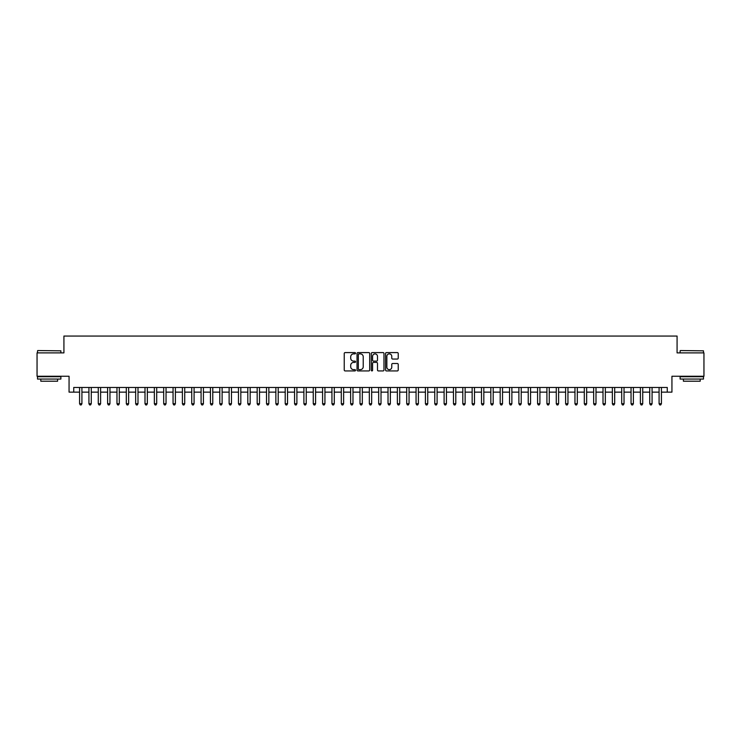 <?xml version="1.0" encoding="UTF-8"?>
<svg xmlns="http://www.w3.org/2000/svg" width="741" height="741" viewBox="0 0 741 741"><rect width="100%" height="100%" fill="white"/><g stroke="black" fill="none" stroke-linecap="round" stroke-linejoin="round"><path stroke-width="1.11" d="M355.541 353.225A0.639 0.639 0 0 0 354.902 352.586L345.158 352.586A0.917 0.917 0 0 0 344.241 353.503L344.241 370.018A0.917 0.917 0 0 0 345.158 370.935L354.902 370.935A0.639 0.639 0 0 0 355.541 370.296A0.639 0.639 0 0 0 354.902 369.648L353.642 369.648A2.936 2.936 0 0 1 350.706 366.712L350.706 365.341A2.936 2.936 0 0 1 353.642 362.405L354.902 362.405A0.639 0.639 0 0 0 355.541 361.756A0.639 0.639 0 0 0 354.902 361.117L353.642 361.117A2.936 2.936 0 0 1 350.706 358.181L350.706 356.81A2.936 2.936 0 0 1 353.642 353.874L354.902 353.874A0.639 0.639 0 0 0 355.541 353.225M397.315 359.052A0.917 0.917 0 0 0 398.232 358.135L398.232 353.503A0.917 0.917 0 0 0 397.315 352.586L386.487 352.586A0.917 0.917 0 0 0 385.57 353.503L385.57 370.018A0.917 0.917 0 0 0 386.487 370.935L397.315 370.935A0.917 0.917 0 0 0 398.232 370.018L398.232 364.424A0.917 0.917 0 0 0 397.315 363.507L392.684 363.507A0.917 0.917 0 0 0 391.767 364.424L391.767 367.193A2.455 2.455 0 0 1 389.312 369.648A2.455 2.455 0 0 1 386.858 367.193L386.858 356.328A2.455 2.455 0 0 1 389.312 353.874A2.455 2.455 0 0 1 391.767 356.328L391.767 358.135A0.917 0.917 0 0 0 392.684 359.052L397.315 359.052M73.739 392.137L73.739 387.469L667.261 387.469L667.261 392.137L671.939 392.137L671.939 376.252L703.95 376.252L703.95 352.883L677.079 352.883L677.079 336.053L63.921 336.053L63.921 352.883L37.05 352.883L37.05 376.252L69.061 376.252L69.061 392.137L79.574 392.137M369.694 353.503A0.917 0.917 0 0 0 368.777 352.586L357.949 352.586A0.917 0.917 0 0 0 357.032 353.503L357.032 370.018A0.917 0.917 0 0 0 357.949 370.935L368.777 370.935A0.917 0.917 0 0 0 369.694 370.018L369.694 353.503M372.223 352.586L383.051 352.586A0.917 0.917 0 0 1 383.968 353.503L383.968 370.018A0.917 0.917 0 0 1 383.051 370.935L378.41 370.935A0.917 0.917 0 0 1 377.493 370.018L377.493 363.322A0.917 0.917 0 0 0 376.576 362.405L373.501 362.405A0.917 0.917 0 0 0 372.584 363.322L372.584 370.296A0.639 0.639 0 0 1 371.945 370.935A0.639 0.639 0 0 1 371.306 370.296L371.306 353.503A0.917 0.917 0 0 1 372.223 352.586M81.918 392.137L88.929 392.137M91.263 392.137L98.275 392.137M100.609 392.137L107.621 392.137M109.955 392.137L116.967 392.137M119.301 392.137L126.313 392.137M128.647 392.137L135.659 392.137M137.993 392.137L145.004 392.137M147.339 392.137L154.35 392.137M156.694 392.137L163.696 392.137M166.04 392.137L173.051 392.137M175.385 392.137L182.397 392.137M184.731 392.137L191.743 392.137M194.077 392.137L201.089 392.137M203.423 392.137L210.435 392.137M212.769 392.137L219.781 392.137M222.115 392.137L229.126 392.137M231.461 392.137L238.472 392.137M240.816 392.137L247.818 392.137M250.162 392.137L257.173 392.137M259.507 392.137L266.519 392.137M268.853 392.137L275.865 392.137M278.199 392.137L285.211 392.137M287.545 392.137L294.557 392.137M296.891 392.137L303.903 392.137M306.237 392.137L313.248 392.137M315.583 392.137L322.594 392.137M324.938 392.137L331.94 392.137M334.284 392.137L341.295 392.137M343.629 392.137L350.641 392.137M352.975 392.137L359.987 392.137M362.321 392.137L369.333 392.137M371.667 392.137L378.679 392.137M381.013 392.137L388.025 392.137M390.359 392.137L397.371 392.137M399.705 392.137L406.716 392.137M409.06 392.137L416.062 392.137M418.406 392.137L425.417 392.137M427.752 392.137L434.763 392.137M437.097 392.137L444.109 392.137M446.443 392.137L453.455 392.137M455.789 392.137L462.801 392.137M465.135 392.137L472.147 392.137M474.481 392.137L481.493 392.137M483.827 392.137L490.838 392.137M493.182 392.137L500.184 392.137M502.528 392.137L509.539 392.137M511.874 392.137L518.885 392.137M521.219 392.137L528.231 392.137M530.565 392.137L537.577 392.137M539.911 392.137L546.923 392.137M549.257 392.137L556.269 392.137M558.603 392.137L565.615 392.137M567.949 392.137L574.96 392.137M577.304 392.137L584.306 392.137M586.65 392.137L593.661 392.137M595.996 392.137L603.007 392.137M605.341 392.137L612.353 392.137M614.687 392.137L621.699 392.137M624.033 392.137L631.045 392.137M633.379 392.137L640.391 392.137M642.725 392.137L649.737 392.137M652.071 392.137L659.082 392.137M661.426 392.137L667.261 392.137M358.959 353.874A0.639 0.639 0 0 0 358.32 354.513L358.32 369.009A0.639 0.639 0 0 0 358.959 369.648L360.293 369.648A2.936 2.936 0 0 0 363.229 366.712L363.229 356.81A2.936 2.936 0 0 0 360.293 353.874L358.959 353.874M377.493 356.375A2.455 2.455 0 0 0 375.039 353.92A2.455 2.455 0 0 0 372.584 356.375L372.584 360.2A0.917 0.917 0 0 0 373.501 361.117L376.576 361.117A0.917 0.917 0 0 0 377.493 360.2L377.493 356.375M81.918 387.469L81.918 403.725L79.574 403.725L79.574 387.469M81.918 403.725L81.214 404.947L80.278 404.947L79.574 403.725M37.8 350.549L60.882 350.826L37.8 350.549M49.202 379.049L37.513 379.049L37.513 376.715L60.882 376.715L60.882 379.049L49.202 379.049M57.613 379.049L57.613 381.198L40.792 381.198L40.792 379.049M680.395 350.549L703.487 350.826L680.395 350.549M691.798 379.049L680.118 379.049L680.118 376.715L703.487 376.715L703.487 379.049L691.798 379.049M700.208 379.049L700.208 381.198L683.387 381.198L683.387 379.049M91.263 387.469L91.263 403.725L88.929 403.725L88.929 387.469M91.263 403.725L90.559 404.947L89.624 404.947L88.929 403.725M100.609 387.469L100.609 403.725L98.275 403.725L98.275 387.469M100.609 403.725L99.905 404.947L98.97 404.947L98.275 403.725M109.955 387.469L109.955 403.725L107.621 403.725L107.621 387.469M109.955 403.725L109.251 404.947L108.316 404.947L107.621 403.725M119.301 387.469L119.301 403.725L116.967 403.725L116.967 387.469M119.301 403.725L118.597 404.947L117.671 404.947L116.967 403.725M128.647 387.469L128.647 403.725L126.313 403.725L126.313 387.469M128.647 403.725L127.952 404.947L127.017 404.947L126.313 403.725M137.993 387.469L137.993 403.725L135.659 403.725L135.659 387.469M137.993 403.725L137.298 404.947L136.363 404.947L135.659 403.725M147.339 387.469L147.339 403.725L145.004 403.725L145.004 387.469M147.339 403.725L146.644 404.947L145.708 404.947L145.004 403.725M156.694 387.469L156.694 403.725L154.35 403.725L154.35 387.469M156.694 403.725L155.99 404.947L155.054 404.947L154.35 403.725M166.04 387.469L166.04 403.725L163.696 403.725L163.696 387.469M166.04 403.725L165.336 404.947L164.4 404.947L163.696 403.725M175.385 387.469L175.385 403.725L173.051 403.725L173.051 387.469M175.385 403.725L174.681 404.947L173.746 404.947L173.051 403.725M184.731 387.469L184.731 403.725L182.397 403.725L182.397 387.469M184.731 403.725L184.027 404.947L183.092 404.947L182.397 403.725M194.077 387.469L194.077 403.725L191.743 403.725L191.743 387.469M194.077 403.725L193.373 404.947L192.438 404.947L191.743 403.725M203.423 387.469L203.423 403.725L201.089 403.725L201.089 387.469M203.423 403.725L202.719 404.947L201.793 404.947L201.089 403.725M212.769 387.469L212.769 403.725L210.435 403.725L210.435 387.469M212.769 403.725L212.074 404.947L211.139 404.947L210.435 403.725M222.115 387.469L222.115 403.725L219.781 403.725L219.781 387.469M222.115 403.725L221.42 404.947L220.485 404.947L219.781 403.725M231.461 387.469L231.461 403.725L229.126 403.725L229.126 387.469M231.461 403.725L230.766 404.947L229.83 404.947L229.126 403.725M240.816 387.469L240.816 403.725L238.472 403.725L238.472 387.469M240.816 403.725L240.112 404.947L239.176 404.947L238.472 403.725M250.162 387.469L250.162 403.725L247.818 403.725L247.818 387.469M250.162 403.725L249.458 404.947L248.522 404.947L247.818 403.725M259.507 387.469L259.507 403.725L257.173 403.725L257.173 387.469M259.507 403.725L258.804 404.947L257.868 404.947L257.173 403.725M268.853 387.469L268.853 403.725L266.519 403.725L266.519 387.469M268.853 403.725L268.149 404.947L267.214 404.947L266.519 403.725M278.199 387.469L278.199 403.725L275.865 403.725L275.865 387.469M278.199 403.725L277.495 404.947L276.56 404.947L275.865 403.725M287.545 387.469L287.545 403.725L285.211 403.725L285.211 387.469M287.545 403.725L286.841 404.947L285.915 404.947L285.211 403.725M296.891 387.469L296.891 403.725L294.557 403.725L294.557 387.469M296.891 403.725L296.196 404.947L295.261 404.947L294.557 403.725M306.237 387.469L306.237 403.725L303.903 403.725L303.903 387.469M306.237 403.725L305.542 404.947L304.607 404.947L303.903 403.725M315.583 387.469L315.583 403.725L313.248 403.725L313.248 387.469M315.583 403.725L314.888 404.947L313.952 404.947L313.248 403.725M324.938 387.469L324.938 403.725L322.594 403.725L322.594 387.469M324.938 403.725L324.234 404.947L323.298 404.947L322.594 403.725M334.284 387.469L334.284 403.725L331.94 403.725L331.94 387.469M334.284 403.725L333.58 404.947L332.644 404.947L331.94 403.725M343.629 387.469L343.629 403.725L341.295 403.725L341.295 387.469M343.629 403.725L342.926 404.947L341.99 404.947L341.295 403.725M352.975 387.469L352.975 403.725L350.641 403.725L350.641 387.469M352.975 403.725L352.271 404.947L351.336 404.947L350.641 403.725M362.321 387.469L362.321 403.725L359.987 403.725L359.987 387.469M362.321 403.725L361.617 404.947L360.682 404.947L359.987 403.725M371.667 387.469L371.667 403.725L369.333 403.725L369.333 387.469M371.667 403.725L370.963 404.947L370.037 404.947L369.333 403.725M381.013 387.469L381.013 403.725L378.679 403.725L378.679 387.469M381.013 403.725L380.318 404.947L379.383 404.947L378.679 403.725M390.359 387.469L390.359 403.725L388.025 403.725L388.025 387.469M390.359 403.725L389.664 404.947L388.729 404.947L388.025 403.725M399.705 387.469L399.705 403.725L397.371 403.725L397.371 387.469M399.705 403.725L399.01 404.947L398.074 404.947L397.371 403.725M409.06 387.469L409.06 403.725L406.716 403.725L406.716 387.469M409.06 403.725L408.356 404.947L407.42 404.947L406.716 403.725M418.406 387.469L418.406 403.725L416.062 403.725L416.062 387.469M418.406 403.725L417.702 404.947L416.766 404.947L416.062 403.725M427.752 387.469L427.752 403.725L425.417 403.725L425.417 387.469M427.752 403.725L427.048 404.947L426.112 404.947L425.417 403.725M437.097 387.469L437.097 403.725L434.763 403.725L434.763 387.469M437.097 403.725L436.393 404.947L435.458 404.947L434.763 403.725M446.443 387.469L446.443 403.725L444.109 403.725L444.109 387.469M446.443 403.725L445.739 404.947L444.804 404.947L444.109 403.725M455.789 387.469L455.789 403.725L453.455 403.725L453.455 387.469M455.789 403.725L455.085 404.947L454.159 404.947L453.455 403.725M465.135 387.469L465.135 403.725L462.801 403.725L462.801 387.469M465.135 403.725L464.44 404.947L463.505 404.947L462.801 403.725M474.481 387.469L474.481 403.725L472.147 403.725L472.147 387.469M474.481 403.725L473.786 404.947L472.851 404.947L472.147 403.725M483.827 387.469L483.827 403.725L481.493 403.725L481.493 387.469M483.827 403.725L483.132 404.947L482.196 404.947L481.493 403.725M493.182 387.469L493.182 403.725L490.838 403.725L490.838 387.469M493.182 403.725L492.478 404.947L491.542 404.947L490.838 403.725M502.528 387.469L502.528 403.725L500.184 403.725L500.184 387.469M502.528 403.725L501.824 404.947L500.888 404.947L500.184 403.725M511.874 387.469L511.874 403.725L509.539 403.725L509.539 387.469M511.874 403.725L511.17 404.947L510.234 404.947L509.539 403.725M521.219 387.469L521.219 403.725L518.885 403.725L518.885 387.469M521.219 403.725L520.515 404.947L519.58 404.947L518.885 403.725M530.565 387.469L530.565 403.725L528.231 403.725L528.231 387.469M530.565 403.725L529.861 404.947L528.926 404.947L528.231 403.725M539.911 387.469L539.911 403.725L537.577 403.725L537.577 387.469M539.911 403.725L539.207 404.947L538.281 404.947L537.577 403.725M549.257 387.469L549.257 403.725L546.923 403.725L546.923 387.469M549.257 403.725L548.562 404.947L547.627 404.947L546.923 403.725M558.603 387.469L558.603 403.725L556.269 403.725L556.269 387.469M558.603 403.725L557.908 404.947L556.973 404.947L556.269 403.725M567.949 387.469L567.949 403.725L565.615 403.725L565.615 387.469M567.949 403.725L567.254 404.947L566.319 404.947L565.615 403.725M577.304 387.469L577.304 403.725L574.96 403.725L574.96 387.469M577.304 403.725L576.6 404.947L575.664 404.947L574.96 403.725M586.65 387.469L586.65 403.725L584.306 403.725L584.306 387.469M586.65 403.725L585.946 404.947L585.01 404.947L584.306 403.725M595.996 387.469L595.996 403.725L593.661 403.725L593.661 387.469M595.996 403.725L595.292 404.947L594.356 404.947L593.661 403.725M605.341 387.469L605.341 403.725L603.007 403.725L603.007 387.469M605.341 403.725L604.637 404.947L603.702 404.947L603.007 403.725M614.687 387.469L614.687 403.725L612.353 403.725L612.353 387.469M614.687 403.725L613.983 404.947L613.048 404.947L612.353 403.725M624.033 387.469L624.033 403.725L621.699 403.725L621.699 387.469M624.033 403.725L623.329 404.947L622.403 404.947L621.699 403.725M633.379 387.469L633.379 403.725L631.045 403.725L631.045 387.469M633.379 403.725L632.684 404.947L631.749 404.947L631.045 403.725M642.725 387.469L642.725 403.725L640.391 403.725L640.391 387.469M642.725 403.725L642.03 404.947L641.095 404.947L640.391 403.725M652.071 387.469L652.071 403.725L649.737 403.725L649.737 387.469M652.071 403.725L651.376 404.947L650.441 404.947L649.737 403.725M661.426 387.469L661.426 403.725L659.082 403.725L659.082 387.469M661.426 403.725L660.722 404.947L659.786 404.947L659.082 403.725M37.513 352.883L37.513 350.826M42.848 376.715L42.848 376.252M55.556 376.715L55.556 376.252M60.882 352.883L60.882 350.826M680.118 352.883L680.118 350.826M685.444 376.715L685.444 376.252M698.152 376.715L698.152 376.252M703.487 352.883L703.487 350.826"/></g></svg>
